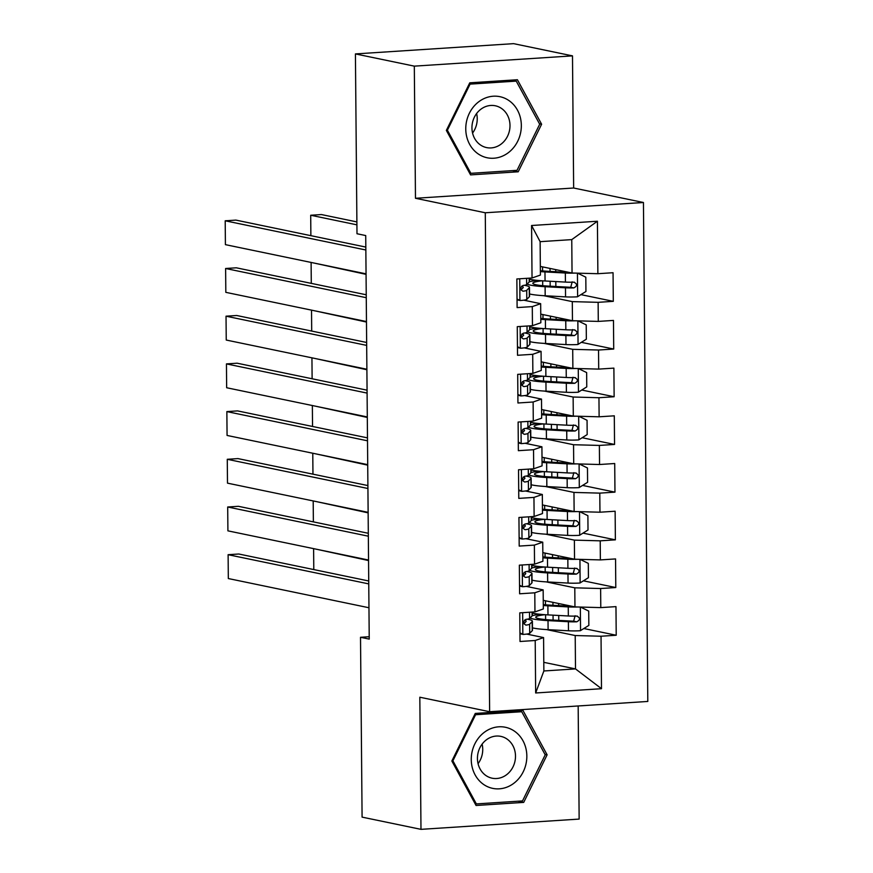 <?xml version="1.0" encoding="UTF-8"?>
<svg xmlns="http://www.w3.org/2000/svg" width="873" height="873" viewBox="0 0 873 873"><rect width="100%" height="100%" fill="white"/><g stroke="black" fill="none" stroke-linecap="round" stroke-linejoin="round"><path stroke-width="1.31" d="M572.492 55.872L414.315 66.141L415.472 198.28L573.648 188.011L572.492 55.872L513.597 43.65L355.42 53.919L356.992 233.746L365.722 235.557L369.235 639.101L360.516 637.29L362.088 817.128L420.982 829.35L579.148 819.081L578.166 705.962M573.648 188.011L643.445 202.503L647.799 701.445L489.633 711.713L485.279 212.772L643.445 202.503M543.792 662.334L575.503 668.914L601.497 688.699L601.039 636.231L616.218 635.249L615.967 606.626L600.788 607.608L600.624 588.533L615.792 587.54L615.552 558.927L600.373 559.909L600.209 540.834L615.378 539.841L615.127 511.229L599.958 512.211L599.784 493.125L614.963 492.143L614.712 463.519L599.544 464.512L599.369 445.426L614.548 444.444L614.297 415.821L599.118 416.803L598.954 397.728L614.134 396.746L613.883 368.122L598.703 369.104L598.54 350.029L613.719 349.047L613.468 320.424L598.289 321.406L598.125 302.331L613.304 301.338L613.053 272.725L597.874 273.707L572.044 273.009L571.76 239.617L540.125 241.668L540.409 275.06L532.039 277.985L531.581 225.507L597.416 221.24L597.874 273.707M601.497 688.699L535.662 692.976L535.204 640.498L543.573 637.585L526.714 634.082M532.039 277.985L516.86 278.967L517.111 307.591L532.29 306.598L532.454 325.684L517.274 326.666L517.525 355.289L532.705 354.307L532.868 373.382L517.7 374.364L517.94 402.988L533.119 402.006L533.283 421.081L518.115 422.063L518.366 450.686L533.534 449.704L533.709 468.779L518.529 469.772L518.78 498.385L533.949 497.403L534.123 516.478L518.944 517.471L519.195 546.083L534.374 545.101L534.538 564.187L519.359 565.169L519.61 593.793L534.789 592.8L534.953 611.886L519.773 612.868L520.024 641.491L535.204 640.498M543.65 295.674L572.295 301.621L572.47 320.707L540.758 314.127M598.125 302.331L572.295 301.621M598.289 321.406L572.47 320.707M531.581 225.507L540.125 241.668M544.065 343.384L572.71 349.331L572.884 368.406L541.173 361.826M598.54 350.029L572.71 349.331M598.703 369.104L572.884 368.406M532.29 306.598L540.66 303.684L523.8 300.181M540.66 303.684L540.834 322.759L532.454 325.684M544.479 391.082L573.135 397.029L573.299 416.105L541.587 409.524M598.954 397.728L573.135 397.029M599.118 416.803L573.299 416.105M532.705 354.307L541.074 351.382L524.215 347.88M541.074 351.382L541.249 370.458L532.868 373.382M544.894 438.781L573.55 444.728L573.714 463.803L542.002 457.223M599.369 445.426L573.55 444.728M599.544 464.512L573.714 463.803M533.119 402.006L541.5 399.081L524.629 395.578M541.5 399.081L541.664 418.156L533.283 421.081M545.319 486.479L573.965 492.427L574.128 511.513L542.417 504.921M599.784 493.125L573.965 492.427M599.958 512.211L574.128 511.513M533.534 449.704L541.915 446.78L525.044 443.277M541.915 446.78L542.078 465.866L533.709 468.779M545.734 534.178L574.379 540.125L574.543 559.211L542.831 552.62M600.209 540.834L574.379 540.125M600.373 559.909L574.543 559.211M533.949 497.403L542.329 494.478L525.459 490.975M542.329 494.478L542.493 513.564L534.123 516.478M546.149 581.876L574.794 587.824L574.958 606.91L543.257 600.329M600.624 588.533L574.794 587.824M600.788 607.608L574.958 606.91M534.374 545.101L542.744 542.177L525.873 538.685M542.744 542.177L542.908 561.263L534.538 564.187M546.563 629.586L575.209 635.533L575.503 668.914L543.868 670.977L543.573 637.585M601.039 636.231L575.209 635.533M534.789 592.8L543.159 589.886L526.288 586.383M543.159 589.886L543.322 608.961L534.953 611.886M414.315 66.141L355.42 53.919M489.633 711.713L419.826 697.221L420.982 829.35M415.472 198.28L485.279 212.772M369.214 636.723L360.516 637.29M540.343 266.418L572.044 273.009M535.662 692.976L543.868 670.977M571.76 239.617L597.416 221.24M475.272 713.427L451.854 761.005L476.069 805.484L523.702 802.396L547.12 754.818L522.905 710.338L475.272 713.427M470.569 174.895L518.202 171.795L541.62 124.228L517.405 79.738L469.761 82.826L446.354 130.404L470.569 174.895M616.218 635.249L583.841 628.527M615.792 587.54L583.426 580.829M615.378 539.841L583.011 533.119M614.963 492.143L582.597 485.421M614.548 444.444L582.182 437.722M614.134 396.746L581.756 390.024M613.719 349.047L581.342 342.325M613.304 301.338L580.927 294.627M544.959 754.37L547.12 754.818M518.016 801.218L523.702 802.396M512.516 170.617L518.202 171.795M539.459 123.77L541.62 124.228M519.948 632.914L523.047 634.431A12.724 1.408 -0.5 0 0 529.704 633.296L532.246 630.699A36.721 4.049 -0.5 0 0 532.465 630.251L532.388 621.194A36.721 4.049 -0.5 0 0 527.314 619.186M523.047 634.431L519.959 633.722M368.963 607.75L228.322 578.548L228.115 554.693L238.798 554.006L368.733 580.981M368.755 583.895L228.115 554.693M532.312 612.06L532.334 615.465A36.721 4.049 179.5 0 1 532.115 615.912L529.573 618.51A12.724 1.408 179.5 0 1 525.862 619.383C522.938 621.576 522.96 623.486 525.906 625.112A12.724 1.408 -0.5 0 0 529.627 624.228L532.17 621.631A36.721 4.049 -0.5 0 0 532.388 621.194M524.455 620.157A30.479 3.361 179.5 0 1 526.146 621.249A30.479 3.361 179.5 0 1 525.972 621.609L523.855 623.759M577.74 606.986A12.724 1.408 179.5 0 1 568.258 606.921L547.884 605.818A36.721 4.049 179.5 0 1 543.301 605.513M572.219 606.342A6.482 0.72 179.5 0 1 571.357 606.299L550.983 605.196A30.479 3.361 179.5 0 1 543.29 604.574M315.469 549.03L368.559 560.553M580.523 607.062L588.718 611.078L588.849 625.395L580.338 630.721A12.724 1.408 179.5 0 1 568.465 630.775L548.102 629.673A36.721 4.049 179.5 0 1 532.443 627.851M530.097 617.975A36.721 4.049 -0.5 0 0 548.015 620.605L568.388 621.718A12.724 1.408 -0.5 0 0 576.78 621.805C580.414 619.765 580.403 617.855 576.737 616.076A12.724 1.408 179.5 0 1 568.345 615.989L547.971 614.887A36.721 4.049 179.5 0 1 532.312 613.064M540.201 614.297A36.721 4.049 -0.5 0 0 532.29 615.672M575.111 615.749L573.648 621.15A6.482 0.72 179.5 0 1 571.477 621.085L551.114 619.983A30.479 3.361 179.5 0 1 535.738 617.2A30.479 3.361 179.5 0 1 544.992 614.701M577.435 616.142L576.737 616.076M313.614 549.15L313.789 569.567M519.533 585.216L522.632 586.732A12.724 1.408 -0.5 0 0 529.289 585.597L531.832 583A36.721 4.049 -0.5 0 0 532.05 582.553L531.973 573.485A36.721 4.049 -0.5 0 0 526.899 571.488M522.632 586.732L519.544 586.023M368.548 560.04L227.908 530.849L227.7 506.995L238.384 506.307L368.319 533.283M368.341 536.197L227.7 506.995M531.886 564.351L531.919 567.766A36.721 4.049 179.5 0 1 531.701 568.214L529.158 570.8A12.724 1.408 179.5 0 1 525.448 571.684C522.523 573.877 522.545 575.787 525.491 577.413A12.724 1.408 -0.5 0 0 529.202 576.529L531.755 573.932A36.721 4.049 -0.5 0 0 531.973 573.485M524.04 572.459A30.479 3.361 179.5 0 1 525.732 573.539A30.479 3.361 179.5 0 1 525.546 573.91L523.44 576.06M519.119 537.517L522.218 539.034A12.724 1.408 -0.5 0 0 528.874 537.888L531.417 535.302A36.721 4.049 -0.5 0 0 531.635 534.854L531.559 525.786A36.721 4.049 -0.5 0 0 526.484 523.778M522.218 539.034L519.129 538.314M368.133 512.342L227.493 483.151L227.275 459.296L237.969 458.598L367.904 485.574M367.926 488.498L227.275 459.296M531.471 516.652L531.504 520.068A36.721 4.049 179.5 0 1 531.286 520.515L528.743 523.102A12.724 1.408 179.5 0 1 525.033 523.986C522.109 526.179 522.119 528.089 525.077 529.704A12.724 1.408 -0.5 0 0 528.787 528.831L531.341 526.233A36.721 4.049 -0.5 0 0 531.559 525.786M523.625 524.76A30.479 3.361 179.5 0 1 525.317 525.841A30.479 3.361 179.5 0 1 525.131 526.212L523.025 528.361M577.326 559.287A12.724 1.408 179.5 0 1 567.843 559.222L547.469 558.12A36.721 4.049 179.5 0 1 542.886 557.814M571.804 558.644A6.482 0.72 179.5 0 1 570.931 558.6L550.568 557.498A30.479 3.361 179.5 0 1 542.875 556.876M315.055 501.32L368.133 512.855M580.109 559.364L588.304 563.38L588.435 577.686L579.923 583.011A12.724 1.408 179.5 0 1 568.05 583.077L547.677 581.964A36.721 4.049 179.5 0 1 532.028 580.152M529.682 570.276A36.721 4.049 -0.5 0 0 547.6 572.906L567.974 574.008A12.724 1.408 -0.5 0 0 576.366 574.107C579.999 572.055 579.988 570.156 576.322 568.378A12.724 1.408 179.5 0 1 567.919 568.29L547.557 567.177A36.721 4.049 179.5 0 1 531.897 565.366M539.787 566.599A36.721 4.049 -0.5 0 0 531.875 567.974M574.696 568.039L573.223 573.452A6.482 0.72 179.5 0 1 571.062 573.386L550.688 572.284A30.479 3.361 179.5 0 1 535.313 569.502A30.479 3.361 179.5 0 1 544.577 567.003M577.02 568.443L576.322 568.378M313.2 501.44L313.374 521.868M576.911 511.578A12.724 1.408 179.5 0 1 567.428 511.523L547.055 510.421A36.721 4.049 179.5 0 1 542.46 510.116M571.389 510.934A6.482 0.72 179.5 0 1 570.516 510.901L550.143 509.799A30.479 3.361 179.5 0 1 542.46 509.177M314.629 453.622L367.719 465.156M579.694 511.654L587.889 515.681L588.009 529.987L579.508 535.313A12.724 1.408 179.5 0 1 567.636 535.378L547.262 534.265A36.721 4.049 179.5 0 1 531.613 532.454M529.267 522.567A36.721 4.049 -0.5 0 0 547.185 525.208L567.559 526.31A12.724 1.408 -0.5 0 0 575.951 526.408C579.585 524.357 579.563 522.447 575.896 520.679A12.724 1.408 179.5 0 1 567.505 520.592L547.131 519.479A36.721 4.049 179.5 0 1 531.482 517.667M539.372 518.9A36.721 4.049 -0.5 0 0 531.461 520.275M574.281 520.341L572.808 525.753A6.482 0.72 179.5 0 1 570.647 525.688L550.274 524.586A30.479 3.361 179.5 0 1 534.898 521.792A30.479 3.361 179.5 0 1 544.163 519.304M576.595 520.745L575.896 520.679M312.774 453.742L312.96 474.17M484.919 731.869A31.199 27.63 101.7 0 0 475.119 774.886A31.199 27.63 101.7 0 0 513.182 783.768A31.199 27.63 101.7 0 0 522.982 740.762A31.199 27.63 101.7 0 0 484.919 731.869M486.796 739.518A21.356 18.922 101.7 0 0 477.662 761.507A21.356 18.922 101.7 0 0 492.132 778.203A21.356 18.922 101.7 0 0 506.144 775.049A21.356 18.922 101.7 0 0 515.277 753.061A21.356 18.922 101.7 0 0 500.807 736.375A21.356 18.922 101.7 0 0 486.796 739.518M545.21 754.829L522.512 800.923L476.363 803.924L452.901 760.82L475.589 714.725L521.738 711.724L545.21 754.829M475.076 803.651L476.363 803.924M452.028 760.634L452.901 760.82M474.716 714.54L475.589 714.725M516.925 710.72L521.738 711.724M482.114 744.112A21.356 18.922 -78.3 0 1 478.066 763.657M479.419 101.279A31.199 27.63 101.7 0 0 469.619 144.285A31.199 27.63 101.7 0 0 507.671 153.179A31.199 27.63 101.7 0 0 517.482 110.162A31.199 27.63 101.7 0 0 479.419 101.279M481.296 108.918A21.356 18.922 101.7 0 0 472.162 130.906A21.356 18.922 101.7 0 0 486.621 147.602A21.356 18.922 101.7 0 0 500.644 144.449A21.356 18.922 101.7 0 0 509.777 122.471A21.356 18.922 101.7 0 0 495.307 105.775A21.356 18.922 101.7 0 0 481.296 108.918M539.7 124.228L517.012 170.322L470.863 173.323L447.391 130.219L470.078 84.124L516.238 81.124L539.7 124.228M469.565 173.05L470.863 173.323M446.529 130.044L447.391 130.219M469.216 83.939L470.078 84.124M511.414 80.13L516.238 81.124M476.614 113.523A21.356 18.922 -78.3 0 1 472.566 133.056M518.704 489.808L521.803 491.335A12.724 1.408 -0.5 0 0 528.449 490.19L531.002 487.592A36.721 4.049 -0.5 0 0 531.221 487.156L531.133 478.088A36.721 4.049 -0.5 0 0 526.07 476.08M521.803 491.335L518.715 490.615M367.719 464.643L227.067 435.441L226.86 411.598L237.554 410.899L367.478 437.875M367.511 440.8L226.86 411.598M531.057 468.954L531.09 472.369A36.721 4.049 179.5 0 1 530.871 472.806L528.329 475.403A12.724 1.408 179.5 0 1 524.608 476.287C521.694 478.48 521.705 480.39 524.662 482.005A12.724 1.408 -0.5 0 0 528.372 481.132L530.926 478.535A36.721 4.049 -0.5 0 0 531.133 478.088M523.211 477.062A30.479 3.361 179.5 0 1 524.902 478.142A30.479 3.361 179.5 0 1 524.717 478.513L522.611 480.663M518.289 442.109L521.388 443.637A12.724 1.408 -0.5 0 0 528.034 442.491L530.588 439.894A36.721 4.049 -0.5 0 0 530.806 439.446L530.719 430.389A36.721 4.049 -0.5 0 0 525.644 428.381M521.388 443.637L518.289 442.917M367.304 416.945L226.653 387.743L226.445 363.899L237.14 363.201L367.064 390.176M367.096 393.09L226.445 363.899M530.642 421.255L530.675 424.66A36.721 4.049 179.5 0 1 530.457 425.107L527.903 427.705A12.724 1.408 179.5 0 1 524.193 428.588C521.279 430.782 521.29 432.681 524.247 434.307A12.724 1.408 -0.5 0 0 527.958 433.434L530.5 430.836A36.721 4.049 -0.5 0 0 530.719 430.389M522.796 429.352A30.479 3.361 179.5 0 1 524.487 430.444A30.479 3.361 179.5 0 1 524.302 430.815L522.196 432.964M576.496 463.879A12.724 1.408 179.5 0 1 567.014 463.825L546.64 462.723A36.721 4.049 179.5 0 1 542.046 462.417M570.975 463.236A6.482 0.72 179.5 0 1 570.102 463.203L549.728 462.09A30.479 3.361 179.5 0 1 542.035 461.468M314.215 405.923L367.304 417.447M579.268 463.956L587.474 467.983L587.594 482.289L579.083 487.614A12.724 1.408 179.5 0 1 567.221 487.68L546.847 486.567A36.721 4.049 179.5 0 1 531.199 484.755M528.852 474.868A36.721 4.049 -0.5 0 0 546.771 477.509L567.144 478.611A12.724 1.408 -0.5 0 0 575.536 478.71C579.17 476.658 579.148 474.748 575.482 472.98A12.724 1.408 179.5 0 1 567.09 472.893L546.716 471.78A36.721 4.049 179.5 0 1 531.068 469.969M538.957 471.191A36.721 4.049 -0.5 0 0 531.046 472.577M573.856 472.642L572.393 478.055A6.482 0.72 179.5 0 1 570.233 477.989L549.859 476.876A30.479 3.361 179.5 0 1 534.483 474.094A30.479 3.361 179.5 0 1 543.748 471.595M576.18 473.046L575.482 472.98M312.359 406.043L312.545 426.471M576.082 416.181A12.724 1.408 179.5 0 1 566.599 416.126L546.225 415.013A36.721 4.049 179.5 0 1 541.631 414.719M570.56 415.537A6.482 0.72 179.5 0 1 569.687 415.504L549.313 414.391A30.479 3.361 179.5 0 1 541.62 413.769M313.8 358.225L366.889 369.748M578.854 416.257L587.06 420.284L587.18 434.59L578.668 439.916A12.724 1.408 179.5 0 1 566.806 439.97L546.433 438.868A36.721 4.049 179.5 0 1 530.784 437.057M528.427 427.17A36.721 4.049 -0.5 0 0 546.356 429.8L566.73 430.913A12.724 1.408 -0.5 0 0 575.121 431C578.755 428.959 578.734 427.05 575.067 425.282A12.724 1.408 179.5 0 1 566.675 425.184L546.302 424.082A36.721 4.049 179.5 0 1 530.653 422.27M538.543 423.492A36.721 4.049 -0.5 0 0 530.62 424.867M573.441 424.944L571.979 430.356A6.482 0.72 179.5 0 1 569.818 430.291L549.444 429.178A30.479 3.361 179.5 0 1 534.069 426.395A30.479 3.361 179.5 0 1 543.333 423.896M575.765 425.337L575.067 425.282M311.945 358.345L312.119 378.773M517.875 394.41L520.974 395.938A12.724 1.408 -0.5 0 0 527.619 394.792L530.162 392.195A36.721 4.049 -0.5 0 0 530.38 391.748L530.304 382.69A36.721 4.049 -0.5 0 0 525.23 380.683M520.974 395.938L517.875 395.218M366.889 369.246L226.238 340.044L226.031 316.19L236.714 315.502L366.649 342.478M366.671 345.392L226.031 316.19M530.227 373.557L530.26 376.961A36.721 4.049 179.5 0 1 530.042 377.409L527.488 380.006A12.724 1.408 179.5 0 1 523.778 380.879C520.865 383.072 520.875 384.982 523.833 386.608A12.724 1.408 -0.5 0 0 527.543 385.724L530.086 383.138A36.721 4.049 -0.5 0 0 530.304 382.69M522.37 381.654A30.479 3.361 179.5 0 1 524.062 382.745A30.479 3.361 179.5 0 1 523.887 383.116L521.781 385.255M575.667 368.482A12.724 1.408 179.5 0 1 566.184 368.428L545.811 367.315A36.721 4.049 179.5 0 1 541.216 367.02M570.145 367.839A6.482 0.72 179.5 0 1 569.272 367.795L548.899 366.693A30.479 3.361 179.5 0 1 541.205 366.071M313.385 310.526L366.474 322.05M578.439 368.559L586.645 372.575L586.765 386.892L578.253 392.217A12.724 1.408 179.5 0 1 566.391 392.272L546.018 391.169A36.721 4.049 179.5 0 1 530.358 389.358M528.012 379.471A36.721 4.049 -0.5 0 0 545.941 382.101L566.304 383.214A12.724 1.408 -0.5 0 0 574.707 383.302C578.341 381.261 578.319 379.351 574.652 377.583A12.724 1.408 179.5 0 1 566.261 377.485L545.887 376.383A36.721 4.049 179.5 0 1 530.238 374.572M538.117 375.794A36.721 4.049 -0.5 0 0 530.206 377.169M573.026 377.245L571.564 382.658A6.482 0.72 179.5 0 1 569.403 382.581L549.03 381.479A30.479 3.361 179.5 0 1 533.654 378.696A30.479 3.361 179.5 0 1 542.919 376.198M575.351 377.638L574.652 377.583M311.53 310.646L311.705 331.074M517.449 346.712L520.559 348.229A12.724 1.408 -0.5 0 0 527.205 347.094L529.747 344.497A36.721 4.049 -0.5 0 0 529.966 344.049L529.889 334.992A36.721 4.049 -0.5 0 0 524.815 332.984M520.559 348.229L517.46 347.519M366.464 321.548L225.823 292.346L225.616 268.491L236.299 267.804L366.234 294.779M366.256 297.693L225.616 268.491M529.813 325.858L529.835 329.263A36.721 4.049 179.5 0 1 529.627 329.71L527.074 332.307A12.724 1.408 179.5 0 1 523.364 333.18C520.439 335.374 520.461 337.284 523.418 338.91A12.724 1.408 -0.5 0 0 527.128 338.026L529.671 335.428A36.721 4.049 -0.5 0 0 529.889 334.992M521.956 333.955A30.479 3.361 179.5 0 1 523.647 335.046A30.479 3.361 179.5 0 1 523.473 335.418L521.367 337.556M575.242 320.784A12.724 1.408 179.5 0 1 565.759 320.729L545.396 319.616A36.721 4.049 179.5 0 1 540.802 319.311M569.72 320.14A6.482 0.72 179.5 0 1 568.858 320.096L548.484 318.994A30.479 3.361 179.5 0 1 540.791 318.372M312.971 262.828L366.06 274.351M578.024 320.86L586.22 324.876L586.35 339.193L577.839 344.519A12.724 1.408 179.5 0 1 565.977 344.573L545.603 343.471A36.721 4.049 179.5 0 1 529.944 341.659M527.598 331.773A36.721 4.049 -0.5 0 0 545.516 334.403L565.89 335.516A12.724 1.408 -0.5 0 0 574.281 335.603C577.915 333.562 577.904 331.653 574.238 329.885A12.724 1.408 179.5 0 1 565.846 329.787L545.472 328.685A36.721 4.049 179.5 0 1 529.813 326.862M537.703 328.095A36.721 4.049 -0.5 0 0 529.791 329.47M572.612 329.547L571.149 334.948A6.482 0.72 179.5 0 1 568.989 334.883L548.615 333.781A30.479 3.361 179.5 0 1 533.239 330.998A30.479 3.361 179.5 0 1 542.504 328.499M574.936 329.939L574.238 329.885M311.115 262.948L311.29 283.365M517.034 299.013L520.133 300.53A12.724 1.408 -0.5 0 0 526.79 299.395L529.333 296.798A36.721 4.049 -0.5 0 0 529.551 296.351L529.475 287.282A36.721 4.049 -0.5 0 0 524.4 285.285M520.133 300.53L517.045 299.821M366.049 273.849L225.409 244.647L225.201 220.793L235.885 220.105L365.82 247.081M365.842 249.994L225.201 220.793M529.398 278.149L529.42 281.564A36.721 4.049 179.5 0 1 529.202 282.012L526.659 284.609A12.724 1.408 179.5 0 1 522.949 285.482C520.024 287.675 520.046 289.585 522.992 291.211A12.724 1.408 -0.5 0 0 526.714 290.327L529.256 287.73A36.721 4.049 -0.5 0 0 529.475 287.282M521.541 286.257A30.479 3.361 179.5 0 1 523.233 287.337A30.479 3.361 179.5 0 1 523.058 287.708L520.941 289.858M574.827 273.085A12.724 1.408 179.5 0 1 565.344 273.02L544.97 271.918A36.721 4.049 179.5 0 1 540.387 271.612M569.305 272.441A6.482 0.72 179.5 0 1 568.443 272.398L548.069 271.296A30.479 3.361 179.5 0 1 540.376 270.674M356.893 221.917L321.384 214.551L310.701 215.249L356.915 224.841M577.61 273.162L585.805 277.178L585.936 291.495L577.424 296.809A12.724 1.408 179.5 0 1 565.551 296.875L545.189 295.772A36.721 4.049 179.5 0 1 529.529 293.95M527.183 284.074A36.721 4.049 -0.5 0 0 545.101 286.704L565.475 287.806A12.724 1.408 -0.5 0 0 573.867 287.904C577.5 285.864 577.49 283.954 573.823 282.175A12.724 1.408 179.5 0 1 565.431 282.088L545.058 280.975A36.721 4.049 179.5 0 1 529.398 279.164M537.288 280.397A36.721 4.049 -0.5 0 0 529.376 281.772M572.197 281.837L570.735 287.25A6.482 0.72 179.5 0 1 568.563 287.184L548.2 286.082A30.479 3.361 179.5 0 1 532.825 283.299A30.479 3.361 179.5 0 1 542.078 280.8M574.521 282.241L573.823 282.175M310.701 215.249L310.875 235.666M522.654 612.682L522.84 634.333M532.17 621.631L532.246 630.699M532.083 612.071L532.115 615.912M529.627 624.228L529.704 633.296M529.518 612.235L529.573 618.51M580.556 630.579L580.349 607.051M547.971 614.887L547.884 605.818M545.461 600.788L545.494 604.803M552.936 602.337L552.969 605.305M553.056 615.159L553.089 620.092M545.581 614.734L545.625 619.59M548.102 629.673L548.015 620.605M568.345 615.989L568.258 606.921M568.465 630.775L568.388 621.718M573.648 621.15L576.78 621.805M522.229 564.984L522.425 586.634M531.755 573.932L531.832 583M531.668 564.373L531.701 568.214M529.202 576.529L529.289 585.597M529.103 564.536L529.158 570.8M521.814 517.285L522.01 538.925M531.341 526.233L531.417 535.302M531.253 516.674L531.286 520.515M528.787 528.831L528.874 537.888M528.689 516.838L528.743 523.102M580.13 582.88L579.934 559.353M547.557 567.177L547.469 558.12M545.036 553.078L545.079 557.105M552.522 554.639L552.554 557.607M552.631 567.461L552.674 572.393M545.167 567.035L545.199 571.891M547.677 581.964L547.6 572.906M567.919 568.29L567.843 559.222M568.05 583.077L567.974 574.008M573.223 573.452L576.366 574.107M579.716 535.182L579.508 511.654M547.131 519.479L547.055 510.421M544.621 505.38L544.665 509.396M552.107 506.94L552.129 509.897M552.216 519.762L552.26 524.684M544.741 519.337L544.785 524.182M547.262 534.265L547.185 525.208M567.505 520.592L567.428 511.523M567.636 535.378L567.559 526.31M572.808 525.753L575.951 526.408M521.399 469.576L521.585 491.226M530.926 478.535L531.002 487.592M530.839 468.965L530.871 472.806M528.372 481.132L528.449 490.19M528.274 469.139L528.329 475.403M520.985 421.877L521.17 443.528M530.5 430.836L530.588 439.894M530.424 421.266L530.457 425.107M527.958 433.434L528.034 442.491M527.849 421.43L527.903 427.705M579.301 487.483L579.094 463.956M546.716 471.78L546.64 462.723M544.206 457.681L544.239 461.697M551.692 459.231L551.714 462.199M551.801 472.053L551.845 476.985M544.326 471.638L544.37 476.483M546.847 486.567L546.771 477.509M567.09 472.893L567.014 463.825M567.221 487.68L567.144 478.611M572.393 478.055L575.536 478.71M578.886 439.785L578.679 416.257M546.302 424.082L546.225 415.013M543.792 409.983L543.824 413.998M551.278 411.532L551.299 414.5M551.387 424.354L551.43 429.287M543.912 423.94L543.955 428.785M546.433 438.868L546.356 429.8M566.675 425.184L566.599 416.126M566.806 439.97L566.73 430.913M571.979 430.356L575.121 431M520.57 374.179L520.755 395.829M530.086 383.138L530.162 392.195M530.009 373.568L530.042 377.409M527.543 385.724L527.619 394.792M527.434 373.731L527.488 380.006M578.472 392.086L578.264 368.548M545.887 376.383L545.811 367.315M543.377 362.284L543.41 366.3M550.863 363.834L550.885 366.802M550.972 376.656L551.016 381.588M543.497 376.241L543.541 381.086M546.018 391.169L545.941 382.101M566.261 377.485L566.184 368.428M566.391 392.272L566.304 383.214M571.564 382.658L574.707 383.302M520.155 326.48L520.341 348.131M529.671 335.428L529.747 344.497M529.584 325.869L529.627 329.71M527.128 338.026L527.205 347.094M527.019 326.033L527.074 332.307M578.057 344.377L577.85 320.849M545.472 328.685L545.396 319.616M542.962 314.586L542.995 318.601M550.437 316.135L550.47 319.103M550.557 328.957L550.601 333.89M543.082 328.532L543.126 333.388M545.603 343.471L545.516 334.403M565.846 329.787L565.759 320.729M565.977 344.573L565.89 335.516M571.149 334.948L574.281 335.603M519.741 278.782L519.926 300.432M529.256 287.73L529.333 296.798M529.169 278.171L529.202 282.012M526.714 290.327L526.79 299.395M526.605 278.334L526.659 284.609M577.631 296.678L577.435 273.151M545.058 280.975L544.97 271.918M542.548 266.876L542.58 270.903M550.023 268.437L550.055 271.405M550.143 281.259L550.176 286.191M542.668 280.833L542.711 285.689M545.189 295.772L545.101 286.704M565.431 282.088L565.344 273.02M565.551 296.875L565.475 287.806M570.735 287.25L573.867 287.904M558.644 605.611L558.622 603.516M558.764 620.397L558.731 615.465M529.507 618.564L529.518 619.644M558.218 557.912L558.207 555.817M558.349 572.699L558.305 567.766M529.093 570.866L529.103 571.946M557.803 510.214L557.792 508.119M557.934 525L557.891 520.068M528.678 523.167L528.678 524.247M557.389 462.504L557.378 460.409M557.52 477.302L557.476 472.369M528.252 475.458L528.263 476.549M556.974 414.806L556.952 412.711M557.105 429.592L557.061 424.66M527.838 427.759L527.849 428.85M556.559 367.107L556.538 365.012M556.69 381.894L556.647 376.961M527.423 380.061L527.434 381.141M556.145 319.409L556.123 317.314M556.276 334.195L556.232 329.263M527.008 332.362L527.019 333.442M555.73 271.71L555.708 269.615M555.85 286.497L555.806 281.564M526.594 284.663L526.605 285.744"/></g></svg>
